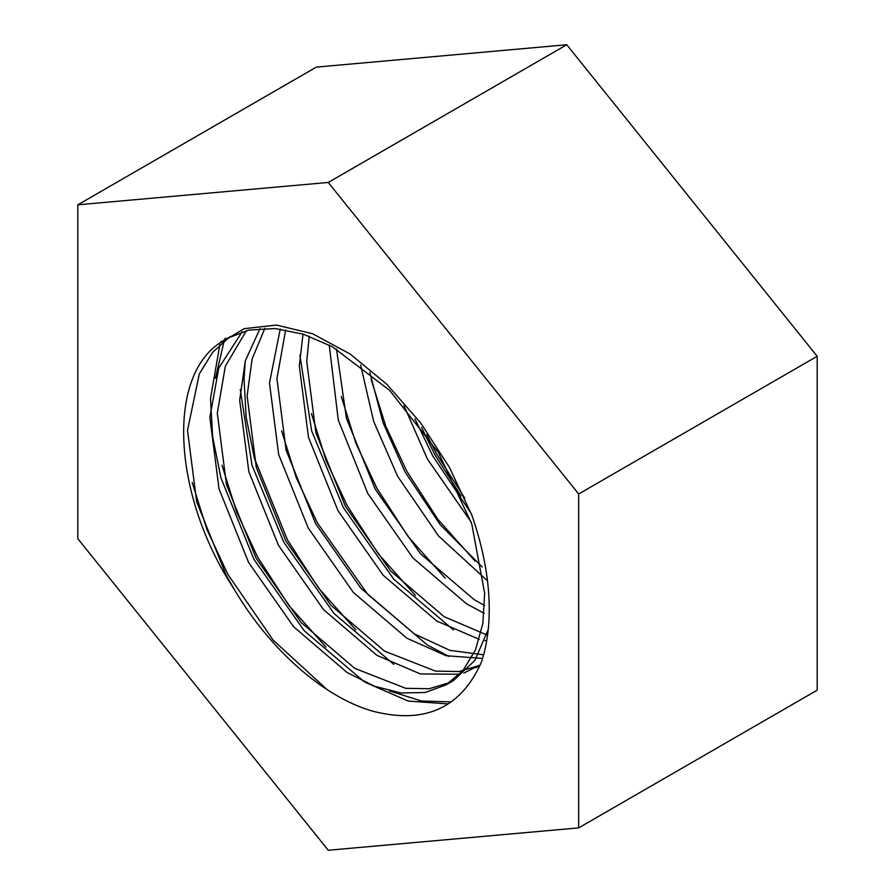 <?xml version="1.0" encoding="UTF-8"?>
<svg xmlns="http://www.w3.org/2000/svg" width="895" height="895" viewBox="0 0 895 895"><rect width="100%" height="100%" fill="white"/><g stroke="black" fill="none" stroke-linecap="round" stroke-linejoin="round"><path stroke-width="1.34" d="M192.19 482.494L206.857 529.37L227.833 574.322L273.076 640.026L327.067 689.564M225.216 338.243L224.667 339.63M224.186 340.906L215.438 378.339M222.005 465.288L236.672 512.164L257.648 557.115L288.861 605.434L325.981 647.085M221.076 341.454L220.797 342.158M219.868 344.642L210.493 398.443L212.618 436.637L220.886 477.74L253.911 559.263L304.278 630.796L364.03 681.587M245.241 361.121L244.033 379.077L246.159 417.271L254.426 458.374L287.452 539.898L318.676 588.228L355.796 629.879M240.263 389.538L252.01 465.266L283.726 542.057L334.092 613.578L393.834 664.37M281.623 430.864L296.29 477.74L317.266 522.691L367.632 594.213L427.374 645.015L448.999 656.449M311.438 413.647L326.104 460.522L347.081 505.474L378.294 553.804L415.425 595.455M299.881 355.114L311.639 430.842L343.356 507.633L393.722 579.154L453.463 629.946M341.252 396.44L355.919 443.316L376.896 488.267L408.109 536.586L445.24 578.237M371.067 379.223L385.734 426.098L406.71 471.05L437.923 519.38L475.044 561.031M426.725 434.713L436.514 453.843L464.807 498.246M414.989 418.927L432.788 455.991L471.162 513.461M389.381 690.873L421.455 701.02L451.158 701.881M365.227 682.314L408.187 701.053L448.126 703.929M471.833 515.173A227.666 131.442 60 0 1 481.264 662.479C460.858 708.001 424.968 724.312 373.584 711.391C325.131 698.044 270.67 651.001 234.512 589.738C174.167 498.515 166.19 381.516 217.821 344.351L244.279 328.655L276.51 325.075L312.612 333.745L350.191 354.051L386.864 384.335L420.583 422.82L449.424 467.369L471.833 515.173M77.82 538.723L328.252 850.25L578.673 827.886L817.18 690.179L817.18 356.277L566.748 44.75L316.327 67.114L77.82 204.821L77.82 538.723M578.673 827.886L578.673 493.984L817.18 356.277M578.673 493.984L328.252 182.446L566.748 44.75M328.252 182.446L77.82 204.821M403.981 405.692L427.43 459.09L471.038 521.841M360.651 365.059L373.629 421.299L397.615 476.297L438.572 536.004L487.473 580.799M329.237 345.067L338.265 420.046L367.811 493.514L412.942 557.977L466.508 603.789L484.094 613.288M303.025 334.103L299.299 365.809L308.462 437.252L337.997 510.721L383.127 575.194L436.693 620.996L479.261 639.343M484.911 640.529L486.679 640.831M280.236 329.036L269.484 383.015L278.647 454.47L308.182 527.938L353.312 592.4L406.878 638.213L446.102 655.711L482.562 658.429M260.053 328.51L245.319 360.842L239.67 400.233L248.832 471.676L278.367 545.144L323.498 609.618L377.063 655.42L420.359 673.935L459.661 674.248M463.912 673.018L480.235 664.884M242.097 331.855L218.772 368.069L209.855 417.439L219.018 488.894L248.553 562.362L293.683 626.824L347.26 672.637L374.334 686.163L400.826 692.987L425.136 692.495L445.956 684.932L462.905 670.691L475.491 649.871L482.83 623.524L484.654 593.307L471.766 524.011L438.505 452.691L389.649 390.377L332.347 346.723L303.461 334.238L275.056 328.521L248.821 330.121L226.2 338.724L217.821 344.351M421.567 427.53L434.88 454.783L461.014 495.875M369.803 372.298L383.138 422.955L405.077 472.001L440.183 524.694L482.215 567.016M336.486 349.028L346.466 418.468L375.262 489.207L420.393 553.669L473.958 599.482L484.587 605.535M309.211 336.207L306.75 361.502L315.913 432.956L345.448 506.425L390.578 570.887L444.144 616.7L487.54 635.237M285.662 329.841L276.935 378.719L286.098 450.163L315.633 523.631L360.763 588.093L414.329 633.906L449.916 650.363L483.602 654.804M264.875 328.264L252.066 359.163L247.121 395.926L256.283 467.38L285.818 540.848L330.949 605.311L384.526 651.124L435.541 671.116L458.978 671.518L479.418 665.444M246.393 330.68L225.35 366.189L217.306 413.143L226.469 484.587L256.015 558.055L301.145 622.517L354.711 668.33L405.726 688.322L429.164 688.725L449.603 682.65M445.956 684.932L453.407 680.625L474.876 660.454L488.234 629.409M229.981 336.688L212.63 352.328L199.316 373.92L187.502 430.35L196.665 501.804L226.2 575.272L234.512 589.738M475.771 667.726L480.078 665.231"/></g></svg>
